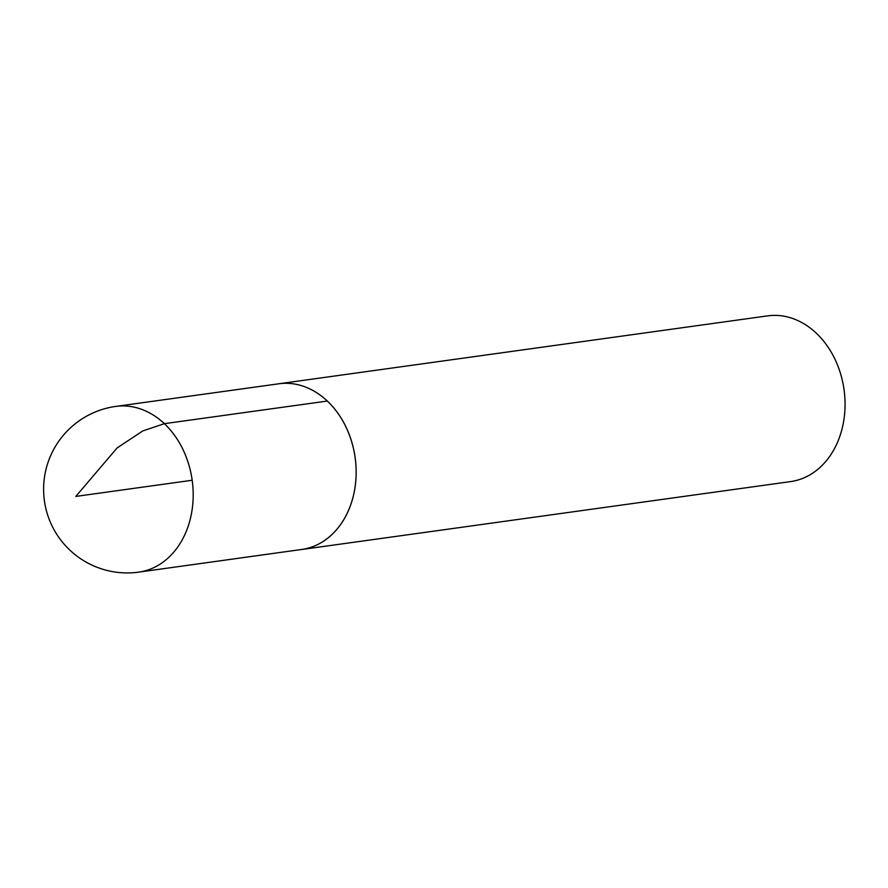 <?xml version="1.0" encoding="UTF-8"?>
<svg xmlns="http://www.w3.org/2000/svg" width="888" height="888" viewBox="0 0 888 888"><rect width="100%" height="100%" fill="white"/><g stroke="black" fill="none" stroke-linecap="round" stroke-linejoin="round"><path stroke-width="1.33" d="M300.211 549.683A83.65 65.557 -97.9 0 0 301.731 549.494L790.631 481.585A83.65 65.557 -97.9 0 0 843.6 421.611A83.65 65.557 -97.9 0 0 816.239 333.133A83.65 65.557 -97.9 0 0 767.609 315.873L278.71 383.783A83.65 65.557 -97.9 0 0 277.2 384.016M301.731 549.494A83.65 65.557 -97.9 0 0 354.701 489.521A83.65 65.557 -97.9 0 0 327.328 401.043A83.65 65.557 -97.9 0 0 278.71 383.783A83.627 65.534 82.1 0 1 327.317 401.054A83.627 65.534 82.1 0 1 354.678 489.51A83.627 65.534 82.1 0 1 301.731 549.461L138.772 572.127A83.65 65.557 -97.9 0 0 191.73 512.154A83.65 65.557 -97.9 0 0 164.369 423.676A83.65 65.557 -97.9 0 0 115.751 406.415A83.65 83.65 0 0 0 44.4 500.776A83.65 83.65 0 0 0 138.772 572.127M192.185 480.253L75.791 496.425L117.105 447.941L142.824 430.913L164.369 423.676L327.317 401.054M278.721 383.805L115.751 406.415"/></g></svg>
